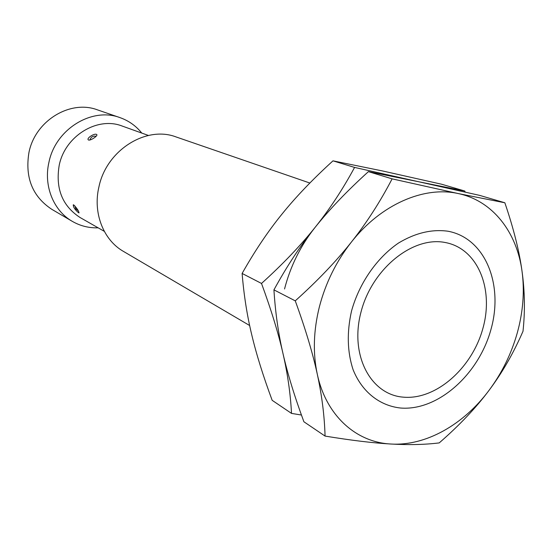 <?xml version="1.0" encoding="UTF-8"?>
<svg xmlns="http://www.w3.org/2000/svg" width="552" height="552" viewBox="0 0 552 552"><rect width="100%" height="100%" fill="white"/><g stroke="black" fill="none" stroke-linecap="round" stroke-linejoin="round"><path stroke-width="0.83" d="M360.98 312.135C349.492 355.384 370.82 394.984 403.602 397.178C436.252 400.014 472.229 367.915 482.945 328.24C494.095 288.641 477.583 248.324 445.078 242.487C412.758 236.014 371.979 268.817 360.98 312.135M309.858 183.029L176.102 136.951C146.128 125.394 106.46 150.192 98.939 186.831C92.688 212.872 103.403 240.03 123.427 251.388L249.649 325.521M148.433 135.461L122.247 126.07C97.511 116.23 65.095 135.826 59.216 165.241C55.338 188.549 62.314 205.986 80.137 217.557L104.3 231.343M78.584 212.768C75.017 209.815 73.25 207.159 73.271 204.806L73.74 204.916C76.9 208.173 78.66 210.836 79.033 212.913L78.584 212.768M141.767 133.073C135.958 125.849 128.699 120.702 119.991 117.624C91.977 106.881 55.538 129.078 48.935 162.274C43.401 185.872 53.558 210.712 72.257 221.331C80.254 225.947 88.886 228.114 98.152 227.831M119.991 117.624L97.497 109.876C70.311 99.47 35.204 120.64 28.952 152.462C24.854 177.558 32.451 196.498 51.743 209.284L72.257 221.331M96.476 134.377L96.786 134.591C98.139 135.73 90.452 140.912 88.513 140.001L88.21 139.78C86.56 138.09 94.323 133.191 96.476 134.377M351.562 310.893C346.739 332.263 347.256 351.865 353.101 369.702C362.015 391.975 379.776 405.83 400.697 408.038C438.033 410.992 478.784 374.38 491.004 329.302C503.721 284.321 485.208 238.209 448.093 231.24C431.864 228.983 415.311 232.923 398.447 243.073C376.809 257.887 359.283 283.128 351.562 310.893M523.006 331.255C525.145 311.397 524.828 291.415 522.04 271.308C519.322 251.284 513.588 228.438 504.852 202.777L458.201 193.552C424.053 185.845 380.956 204.323 351.376 242.087C336.32 261.289 325.673 282.81 319.429 306.65C313.474 330.496 312.763 353.011 317.283 374.173C326.156 415.801 356.275 442.421 391.044 444.029C408.839 445.043 424.902 444.671 439.219 442.904C459.395 425.364 476.003 407.838 489.044 390.347C501.968 372.952 511.387 353.763 517.314 332.78C523.11 311.763 524.69 291.27 522.04 271.308C516.838 232.068 492.674 200.686 458.201 193.552L392.113 178.855C380.135 201.873 366.556 222.946 351.376 242.087C336.265 261.22 317.559 280.809 295.258 300.854C305.387 328.654 312.729 353.094 317.283 374.173C321.899 395.349 324.493 415.98 325.059 436.08C351.382 440.399 373.373 443.056 391.044 444.029C425.84 446.161 463.639 424.564 489.044 390.347C502.154 372.855 513.477 353.163 523.006 331.255M325.059 436.08L303.89 421.762C294.561 396.481 287.599 373.766 283.01 353.632C278.339 333.525 275.317 312.266 273.937 289.862C286.874 266.216 300.571 245.419 315.033 227.465C329.413 209.436 347.208 190.826 368.412 171.637L418.602 181.732L479.598 195.367L504.852 202.777M273.937 289.862L295.258 300.854M368.412 171.637L392.113 178.855M465.163 192.061L464.812 191.033L418.602 181.732L354.577 167.422C342.792 189.26 329.606 209.277 315.033 227.465C300.571 245.716 290.414 266.216 284.542 288.979M315.033 227.465C300.516 245.654 282.679 264.311 261.51 283.452C271.246 309.989 278.415 333.38 283.01 353.632C287.668 373.973 290.497 393.893 291.511 413.4L301.44 415.028M291.511 413.4L272.17 400.324C263.18 376.091 256.376 354.287 251.774 334.905C247.096 315.558 243.874 295.072 242.114 273.454C254.762 251.036 268.037 231.274 281.948 214.155C295.789 196.974 312.805 179.2 332.98 160.846L382.412 170.934L441.662 184.237L464.812 191.033M242.114 273.454L261.51 283.452M332.98 160.846L354.577 167.422M74.955 205.993L75.803 208.897L78.322 210.816M96.145 136.261C92.984 135.716 90.901 136.965 89.886 139.994"/></g></svg>
